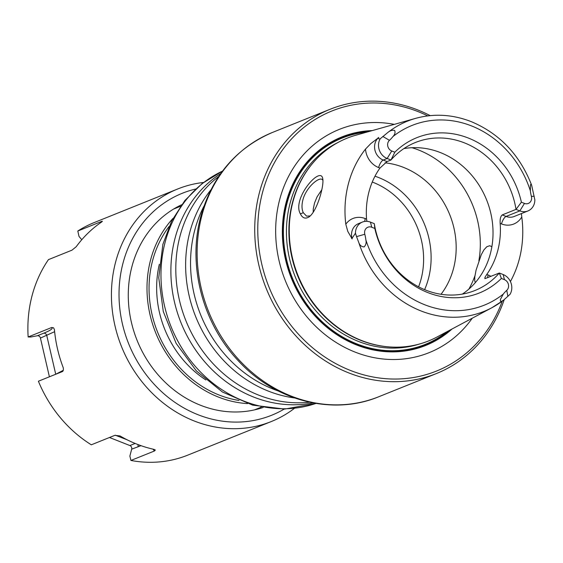 <?xml version="1.0" encoding="UTF-8"?>
<svg xmlns="http://www.w3.org/2000/svg" width="563" height="563" viewBox="0 0 563 563"><rect width="100%" height="100%" fill="white"/><g stroke="black" fill="none" stroke-linecap="round" stroke-linejoin="round"><path stroke-width="0.84" d="M220.731 173.552A125.345 110.974 68.1 0 0 175.03 238.311A125.345 110.974 68.1 0 0 203.51 360.383A125.345 110.974 68.1 0 0 312.972 402.897M173.038 218.345A108.251 95.844 68.1 0 0 150.574 259.993A108.251 95.844 68.1 0 0 247.544 403.601M504.237 299.6A142.432 126.112 -111.9 0 1 436.388 373.565A142.432 126.112 -111.9 0 1 348.743 372.896A142.432 126.112 -111.9 0 1 259.444 192.518A142.432 126.112 -111.9 0 1 330.087 109.271A142.432 126.112 -111.9 0 1 417.732 109.94A142.432 126.112 -111.9 0 1 430.202 115.626M278.178 390.947A125.345 110.974 -111.9 0 1 194.692 230.408A125.345 110.974 -111.9 0 1 203.905 206.262M210.872 189.865A125.345 110.974 68.1 0 0 189.773 232.385A125.345 110.974 68.1 0 0 294.562 397.95M309.544 402.193A125.345 110.974 -111.9 0 1 179.949 236.333A125.345 110.974 -111.9 0 1 218.74 176.437M503.259 294.111L500.416 299.432L500.437 301.149L501.288 301.522L503.864 299.917L510.078 294.266A13.104 11.605 68.1 0 0 511.373 291.127A13.104 11.605 68.1 0 0 503.16 274.533L499.325 273.02A79.763 70.621 68.1 0 1 474.919 290.515A79.763 70.621 68.1 0 1 425.839 290.142A79.763 70.621 68.1 0 1 374.289 223.638L374.817 228.458A83.711 74.119 68.1 0 0 427.831 292.598A83.711 74.119 68.1 0 0 501.38 278.446L504.455 279.663A6.27 5.546 -111.9 0 1 508.382 287.594A6.27 5.546 -111.9 0 1 506.756 290.332A35.321 31.275 68.1 0 0 503.259 294.111A96.85 85.752 68.1 0 1 424.65 304.724A96.85 85.752 68.1 0 1 365.851 239.838A35.321 31.275 -111.9 0 0 364.803 234.264L356.548 236.622L355.457 233.195A13.104 11.605 -111.9 0 1 355.893 229.718A13.104 11.605 -111.9 0 1 362.389 222.061A13.104 11.605 -111.9 0 1 370.454 222.125L374.289 223.638M365.851 239.838C366.534 242.653 365.95 245.011 364.106 246.925C361.559 246.777 359.792 245.341 358.814 242.625L356.548 236.622M352.072 238.353L352.149 238.937A28.488 25.222 68.1 0 0 352.009 238.381L355.457 233.195M352.149 238.937L347.8 231.407L345.802 224.215A103.409 91.558 68.1 0 1 365.507 149.082L370.841 143.579L378.47 137.731C378.167 138.716 378.751 139.061 380.236 138.758L387.675 132.615C389.863 130.693 392.193 129.954 394.642 130.405C395.472 132.488 394.909 134.536 392.953 136.542A35.321 31.275 -111.9 0 1 389.448 140.321A6.27 5.546 68.1 0 0 387.823 143.051A6.27 5.546 68.1 0 0 391.757 150.99L394.825 152.2L390.982 160.005L387.147 158.484A13.104 11.605 -111.9 0 1 378.934 141.89A13.104 11.605 -111.9 0 1 380.236 138.758M501.38 278.446L499.325 273.02L484.877 278.671L484.961 277.383L486.784 274.42A79.763 70.621 -111.9 0 0 500.169 223.412C499.881 219.07 500.577 216.241 502.259 214.918L516.018 209.387L519.853 210.9A13.104 11.605 68.1 0 0 527.918 210.963A13.104 11.605 68.1 0 0 534.414 203.299A13.104 11.605 68.1 0 0 534.85 199.83L531.62 185.114C519.691 154.726 499.55 133.558 471.189 121.615C452.589 114.409 434.094 113.318 415.705 118.336L355.781 135.233A109.257 96.737 68.1 0 0 306.955 170.821A109.257 96.737 68.1 0 0 292.866 202.068A109.257 96.737 68.1 0 0 361.362 340.425A109.257 96.737 68.1 0 0 377.076 345.161A109.257 96.737 68.1 0 0 436.951 337.04L491.879 307.736A102.536 90.784 68.1 0 0 502.583 300.895M300.396 213.905L300.389 213.898C291.62 198.845 320.607 165.438 322.719 178.548C324.344 185.544 317.103 211.259 309.094 216.882C305.406 219.162 302.507 218.17 300.396 213.905L303.281 212.687L306.589 216.129L310.255 215.939M462.371 294.097A79.763 70.621 68.1 0 0 491.999 219.493A79.763 70.621 68.1 0 0 440.386 152.573A79.763 70.621 68.1 0 0 403.854 148.611M531.62 185.114L530.881 184.221L530.459 184.917L530.353 190.808A35.321 31.275 68.1 0 0 531.402 196.388A6.27 5.546 -111.9 0 1 531.423 199.774A6.27 5.546 -111.9 0 1 524.456 203.405L521.387 202.187L516.018 209.387A79.763 70.621 68.1 0 0 464.468 142.882A79.763 70.621 68.1 0 0 415.388 142.509A79.763 70.621 68.1 0 0 390.982 160.005L387.055 161.581L379.934 168.084A79.763 70.621 -111.9 0 0 366.555 219.098L366.907 221.329M521.387 202.187A83.711 74.119 68.1 0 0 468.374 138.055A83.711 74.119 68.1 0 0 394.825 152.2M374.817 228.458L371.749 227.248A6.27 5.546 68.1 0 0 364.782 230.879A6.27 5.546 68.1 0 0 364.803 234.264M427.767 115.894A140.152 124.092 68.1 0 0 418.161 111.643A140.152 124.092 68.1 0 0 262.407 192.905A140.152 124.092 68.1 0 0 350.277 370.391A140.152 124.092 68.1 0 0 502.273 301.149M394.297 124.374A120.327 106.541 68.1 0 0 279.642 199.717A120.327 106.541 68.1 0 0 355.077 352.093A120.327 106.541 68.1 0 0 472.258 318.208M424.615 289.642A79.763 70.621 68.1 0 0 378.47 177.472A79.763 70.621 68.1 0 0 374.986 176.198M441.033 294.28A79.763 70.621 68.1 0 0 403.537 167.394A79.763 70.621 68.1 0 0 385.043 162.827M321.811 189.738L317.068 196.867L314.555 202.94L313.274 208.943L313.183 212.385M322.965 180.223L321.86 179.28C318.109 177.338 305.815 187.972 302.845 200.062C301.599 205.214 301.747 209.422 303.281 212.68M475.376 282.549L474.722 280.824L474.785 276.961L476.059 270.184L481.259 254.736L483.948 249.845L486.854 246.7L489.697 245.749L491.872 246.693M510.416 281.528A104.549 92.564 68.1 0 0 521.774 216.959L521.408 213.581M140.989 445.671L131.686 449.168L129.87 456.086L130.926 460.45A125.345 110.974 68.1 0 0 187.739 455.143L271.282 421.546A125.345 110.974 68.1 0 0 294.407 408.372M54.625 331.677L40.437 338.074A2.85 2.519 68.1 0 0 37.306 335.773L43.633 333.233C50.628 330.404 53.309 328.496 51.669 327.511L53.598 327.828L54.435 329.707C55.617 342.705 58.552 355.38 63.239 367.723C63.633 370.095 63.19 371.446 61.916 371.77L38.397 381.228A125.345 110.974 68.1 0 0 91.312 444.805L114.831 435.347L120.018 435.938C130.905 442.3 142.249 446.783 154.044 449.38L155.318 450.027L154.445 450.991L153.009 449.147M37.306 335.773L30.761 337.005L28.15 336.97A125.345 110.974 68.1 0 1 32.028 295.828A125.345 110.974 68.1 0 1 48.439 259.634L71.958 250.176L76.202 246.728C83.352 236.967 91.762 228.768 101.431 222.146C102.698 221.175 102.663 220.977 101.326 221.562L77.807 231.02L79.01 236.411L81.769 239.725M203.546 182.454A125.345 110.974 68.1 0 0 177.739 188.964L94.197 222.568A125.345 110.974 68.1 0 0 77.807 231.02M131.686 449.168A2.85 2.519 68.1 0 0 129.905 445.558L135.155 443.447M109.482 437.493L129.905 445.558M40.437 338.074L49.403 376.802L55.73 374.254L63.267 370.327M181.575 204.77A109.391 96.85 68.1 0 0 131.89 266.714A109.391 96.85 68.1 0 0 160.87 377.914A109.391 96.85 68.1 0 0 263.104 407.478M195.664 189.02A119.645 105.935 68.1 0 0 122.98 263.195A119.645 105.935 68.1 0 0 162.327 392.362A119.645 105.935 68.1 0 0 284.174 409.09M177.739 188.964A125.345 110.974 68.1 0 0 115.57 262.231A125.345 110.974 68.1 0 0 150.961 391.932A125.345 110.974 68.1 0 0 271.282 421.546M101.284 222.244L101.326 221.562C102.663 220.977 102.698 221.175 101.431 222.146M51.669 327.511L28.15 336.97M130.926 460.45L154.445 450.991M418.598 286.82A76.343 67.595 68.1 0 0 373.22 182.405A76.343 67.595 68.1 0 0 372.263 182.039M222.526 171.103A125.345 110.974 68.1 0 0 165.114 242.301A125.345 110.974 68.1 0 0 198.521 369.926A125.345 110.974 68.1 0 0 315.963 403.425M239.008 400.448A105.971 93.824 -111.9 0 1 152.552 260.775A105.971 93.824 -111.9 0 1 169.062 226.53M378.779 396.732C332.606 416.008 274.814 400.863 238.142 360.601C202.567 323.148 187.472 265.321 200.717 216.713C212.145 176.205 236.066 148.111 272.478 132.439A142.432 126.112 68.1 0 0 201.835 215.692A142.432 126.112 68.1 0 0 242.048 363.079A142.432 126.112 68.1 0 0 378.779 396.732L436.388 373.565M358.814 242.625A102.536 90.784 68.1 0 0 420.934 310.917A102.536 90.784 68.1 0 0 491.879 307.736L503.118 300.508M415.705 118.336A102.536 90.784 68.1 0 0 387.675 132.615M530.353 190.808A96.85 85.752 68.1 0 0 471.555 125.929A96.85 85.752 68.1 0 0 392.953 136.542M478.874 260.775A93.437 82.726 68.1 0 0 418.64 150.025A93.437 82.726 68.1 0 0 411.996 147.717M376.886 345.126A109.011 96.519 -111.9 0 1 376.703 345.084A109.011 96.519 -111.9 0 1 292.683 202.307A109.011 96.519 -111.9 0 1 306.744 171.138A109.011 96.519 -111.9 0 1 306.849 170.983M452.054 328.982A112.375 99.496 -111.9 0 1 330.601 330.256A112.375 99.496 -111.9 0 1 286.067 202.638A112.375 99.496 -111.9 0 1 372.256 130.588M388.02 346.808A108.933 96.449 -111.9 0 1 292.493 202.441A108.933 96.449 -111.9 0 1 313.718 162.06M419.168 344.106A108.933 96.449 -111.9 0 1 318.285 313.507A108.933 96.449 -111.9 0 1 290.036 203.426A108.933 96.449 -111.9 0 1 338.06 142.446M447.219 331.558A111.214 98.469 -111.9 0 1 328.848 327.539A111.214 98.469 -111.9 0 1 287.074 203.039A111.214 98.469 -111.9 0 1 366.985 132.073M450.85 329.622A112.058 99.222 -111.9 0 1 330.171 329.573A112.058 99.222 -111.9 0 1 286.335 202.75A112.058 99.222 -111.9 0 1 370.947 130.954M527.918 210.963L514.16 216.495A13.104 11.605 -111.9 0 1 506.095 216.431L502.259 214.918M524.456 203.405L519.853 210.9L506.095 216.431A6.833 2.435 -68.4 0 0 501.492 223.933A19.944 17.657 68.1 0 0 521.774 216.959M500.169 223.412L501.492 223.933M487.678 277.707A6.833 2.435 111.6 0 1 488.107 274.948L486.784 274.42M490.985 276.377A19.944 17.657 68.1 0 0 488.107 274.948M378.026 137.858A6.833 3.019 -132.1 0 0 378.406 137.759L378.47 137.731M365.507 149.082A19.944 17.657 68.1 0 0 378.61 167.563A6.833 2.435 111.6 0 1 383.22 160.068A13.104 11.605 -111.9 0 1 375 143.474A13.104 11.605 -111.9 0 1 378.406 137.759A28.488 25.222 68.1 0 0 378.786 137.407M362.389 222.061L358.462 223.645A13.104 11.605 -111.9 0 0 351.959 231.302A13.104 11.605 -111.9 0 0 352.009 238.381A6.833 0.443 -14.8 0 1 351.615 238.529M366.555 219.098L365.232 218.578A19.944 17.657 68.1 0 0 345.802 224.215M378.61 167.563L379.934 168.084M387.055 161.581L383.22 160.068L387.147 158.484L391.757 150.99M365.232 218.578A6.833 2.435 -68.4 0 0 364.796 221.414M506.756 290.332L507.889 296.398M504.455 279.663L503.16 274.533M534.167 196.234L531.402 196.388M382.826 136.464L389.448 140.321M371.749 227.248L370.454 222.125M159.343 264.244A100.27 88.778 68.1 0 0 205.882 379.962M468.866 289.108A93.437 82.726 68.1 0 0 474.961 275.687M55.73 374.254L46.764 335.527A2.85 2.519 -111.9 0 0 43.633 333.233M126.921 439.696L115.288 435.199M138.012 446.621A2.85 2.519 68.1 0 0 137.787 444.496M173.636 209.035L180.491 206.283M315.977 403.425L284.653 409.076L252.646 405.135L222.469 392.031L196.346 370.897L176.142 343.381L163.291 311.536L158.738 277.693L162.876 244.342L171.624 221.076L184.868 200.512L202.089 183.58L222.533 171.089M272.478 132.439L330.087 109.271M254.42 409.899L261.274 407.148M376.703 345.084L377.076 345.161"/></g></svg>
